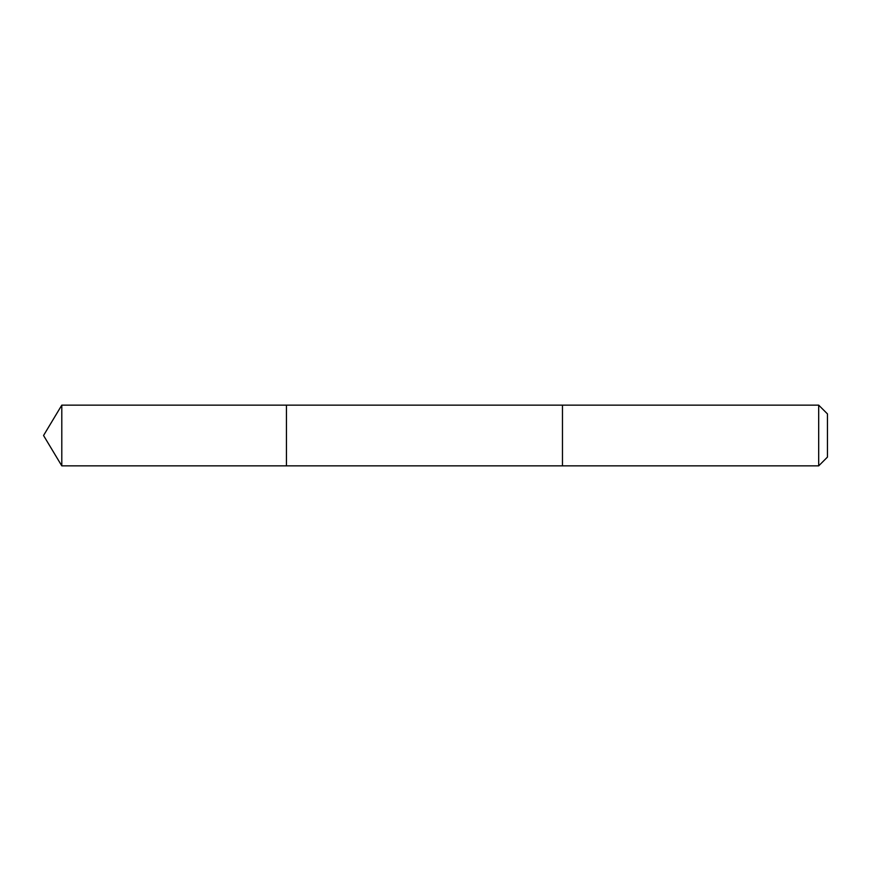 <?xml version="1.0" encoding="UTF-8"?>
<svg xmlns="http://www.w3.org/2000/svg" width="871" height="871" viewBox="0 0 871 871"><rect width="100%" height="100%" fill="white"/><g stroke="black" fill="none" stroke-linecap="round" stroke-linejoin="round"><path stroke-width="1.31" d="M286.45 430.285L286.45 405.135L61.797 405.135L61.797 465.865L286.45 465.865L286.45 405.135L562.47 405.146L562.47 465.854L286.45 465.865L286.45 430.285M562.47 405.135L562.47 465.865L818.686 465.865L818.686 405.135L562.47 405.135M818.686 405.135L827.45 413.899L827.45 457.101L818.686 465.865M286.45 465.865L61.797 465.865L43.55 435.5L61.797 465.865M43.55 435.5L61.797 405.135"/></g></svg>
